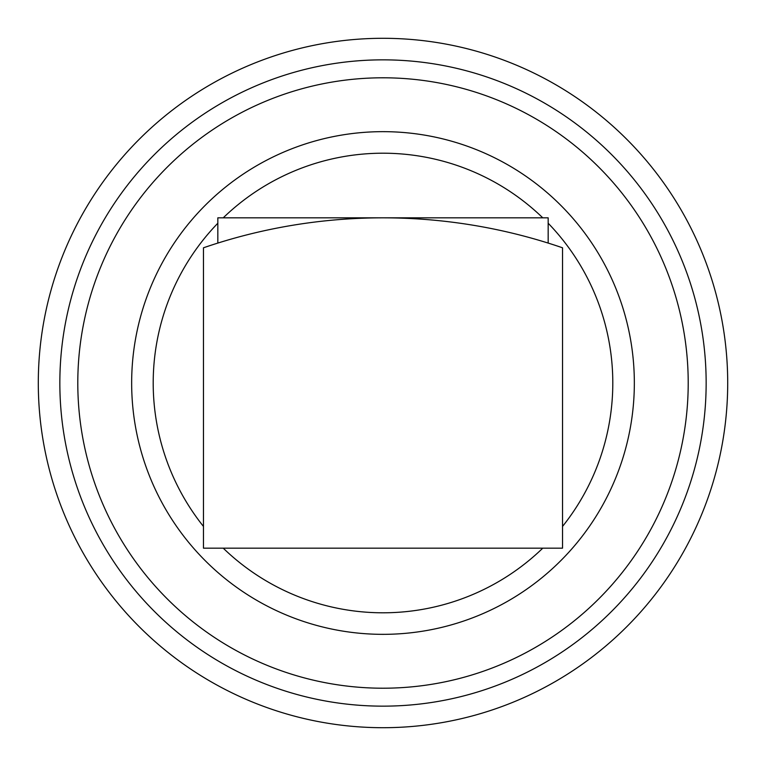 <?xml version="1.0" encoding="UTF-8"?>
<svg xmlns="http://www.w3.org/2000/svg" width="766" height="766" viewBox="0 0 766 766"><rect width="100%" height="100%" fill="white"/><g stroke="black" fill="none" stroke-linecap="round" stroke-linejoin="round"><path stroke-width="1.15" d="M562.531 247.791A552.956 552.956 0 0 0 203.469 247.791L203.469 548.169L562.531 548.169L562.531 247.791M217.831 243.071L217.831 217.831L382.866 217.831M383.019 217.831L548.169 217.831L548.169 243.071M131.656 383A251.344 251.344 0 0 1 508.672 165.332A251.344 251.344 0 0 1 508.672 600.668A251.344 251.344 0 0 1 131.656 383M77.797 383A305.203 305.203 0 0 1 535.597 118.682A305.203 305.203 0 0 1 535.606 647.318A305.203 305.203 0 0 1 77.797 383M59.844 383A323.156 323.156 0 0 1 544.578 103.142A323.156 323.156 0 0 1 544.578 662.858A323.156 323.156 0 0 1 59.844 383M38.3 383A344.7 344.7 0 0 1 555.35 84.48A344.7 344.7 0 0 1 555.35 681.52A344.7 344.7 0 0 1 38.3 383M203.469 526.443A229.8 229.8 0 0 1 217.831 223.232M223.232 217.831A229.8 229.8 0 0 1 542.768 217.831M548.169 223.232A229.8 229.8 0 0 1 562.531 526.443M542.768 548.169A229.8 229.8 0 0 1 223.232 548.169"/></g></svg>
